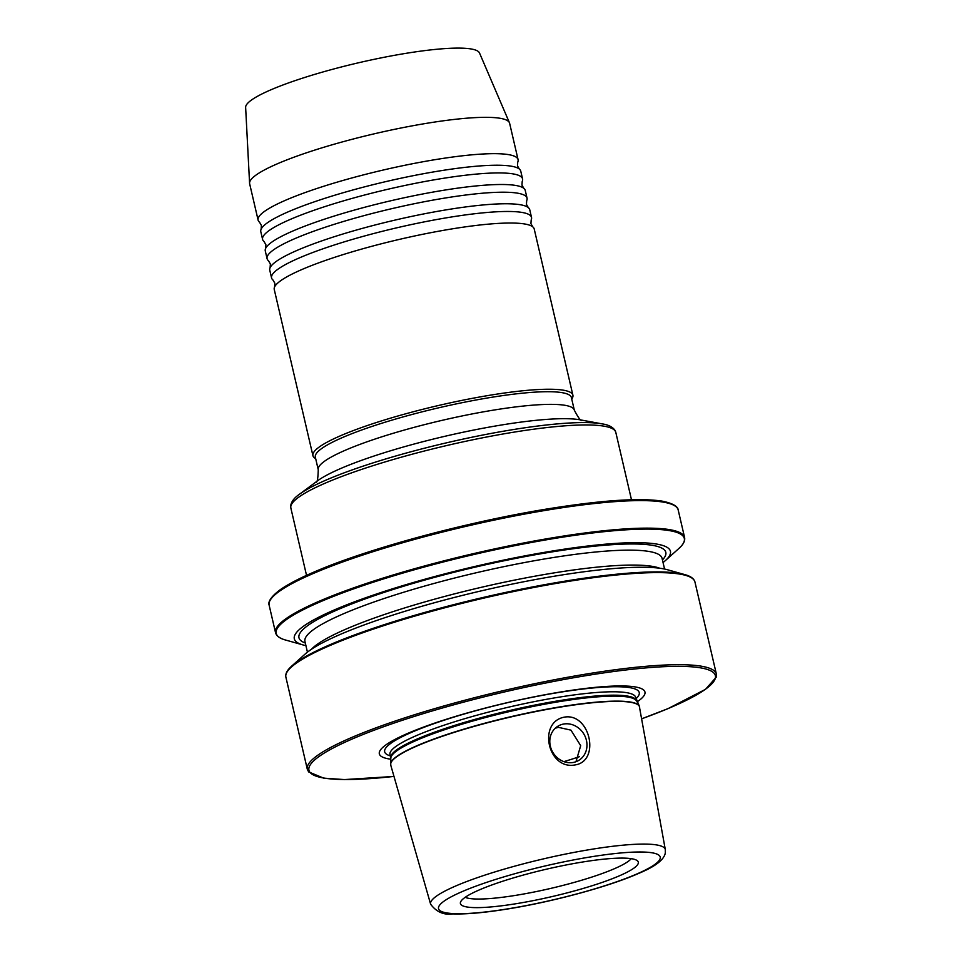 <?xml version="1.0" encoding="UTF-8"?>
<svg xmlns="http://www.w3.org/2000/svg" width="962" height="962" viewBox="0 0 962 962"><rect width="100%" height="100%" fill="white"/><g stroke="black" fill="none" stroke-linecap="round" stroke-linejoin="round"><path stroke-width="1.44" d="M522.558 178.884L520.767 171.176A133.453 20.418 166.9 0 0 519.348 169.071A133.453 20.418 166.9 0 0 440.259 170.815A133.453 20.418 166.9 0 0 270.502 220.755A133.453 20.418 166.9 0 0 261.147 229.16A133.453 20.418 166.9 0 0 260.798 231.674L262.59 239.382A133.453 20.418 -13.1 0 1 272.294 228.463A133.453 20.418 -13.1 0 1 442.063 178.523A133.453 20.418 -13.1 0 1 522.558 178.884A133.453 20.418 -13.1 0 1 522.222 181.397L521.957 185.113L523.833 188.336A133.453 20.418 166.9 0 0 444.745 190.091A133.453 20.418 166.9 0 0 274.976 240.019A133.453 20.418 166.9 0 0 265.62 248.424A133.453 20.418 166.9 0 0 265.284 250.938L267.075 258.646A133.453 20.418 -13.1 0 1 276.779 247.727A133.453 20.418 -13.1 0 1 446.536 197.799A133.453 20.418 -13.1 0 1 527.044 198.148A133.453 20.418 -13.1 0 1 526.695 200.661L526.442 204.389L528.318 207.612A133.453 20.418 166.9 0 0 449.23 209.355A133.453 20.418 166.9 0 0 279.461 259.295A133.453 20.418 166.9 0 0 270.106 267.689A133.453 20.418 166.9 0 0 269.769 270.202L271.561 277.91A133.453 20.418 -13.1 0 1 281.253 267.003A133.453 20.418 -13.1 0 1 451.022 217.063A133.453 20.418 -13.1 0 1 531.529 217.424A133.453 20.418 -13.1 0 1 531.18 219.937L530.916 223.653L532.804 226.876A133.453 20.418 166.9 0 0 453.715 228.619A133.453 20.418 166.9 0 0 283.946 278.559A133.453 20.418 166.9 0 0 274.591 286.965A133.453 20.418 166.9 0 0 274.254 289.478L312.927 455.687A133.453 20.418 -13.1 0 1 492.388 394.829A133.453 20.418 -13.1 0 1 572.895 395.19A133.453 20.418 -13.1 0 1 572.041 398.629L571.753 399.098M572.895 395.19L534.211 228.98A133.453 20.418 166.9 0 0 532.804 226.876M531.529 217.424L529.737 209.716A133.453 20.418 166.9 0 0 528.318 207.612M527.044 198.148L525.252 190.44A133.453 20.418 166.9 0 0 523.833 188.336M261.147 229.16L261.399 225.433L259.524 222.21A133.453 20.418 -13.1 0 1 258.105 220.106A133.453 20.418 -13.1 0 1 267.809 209.199A133.453 20.418 -13.1 0 1 437.578 159.259A133.453 20.418 -13.1 0 1 518.073 159.62A133.453 20.418 -13.1 0 1 517.736 162.133L517.472 165.849L519.348 169.071M258.105 220.106L249.651 183.778A133.453 20.418 -13.1 0 1 249.579 183.225A133.453 20.418 -13.1 0 1 429.112 122.92A133.453 20.418 -13.1 0 1 509.439 122.751A133.453 20.418 -13.1 0 1 509.619 123.28L518.073 159.62M249.579 183.225L245.635 107.407A120.106 18.374 -13.1 0 1 407.215 53.138A120.106 18.374 -13.1 0 1 479.509 52.982L509.439 122.751M265.62 248.424L265.885 244.709L264.009 241.486A133.453 20.418 -13.1 0 1 262.59 239.382M270.106 267.689L270.37 263.973L268.494 260.75A133.453 20.418 -13.1 0 1 267.075 258.646M274.591 286.965L274.855 283.237L272.98 280.014A133.453 20.418 -13.1 0 1 271.561 277.91M564.754 717.075C537.457 721.572 547.534 770.021 574.855 764.97C600.685 761.423 590.199 712.986 564.754 717.075M572.871 762.517A20.022 18.013 -121.7 0 1 551.43 749.542A20.022 18.013 -121.7 0 1 557.864 726.226A20.022 18.013 -121.7 0 1 563.912 723.989A20.022 18.013 -121.7 0 1 585.341 736.964A20.022 18.013 -121.7 0 1 578.92 760.281A20.022 18.013 -121.7 0 1 572.871 762.517M575.973 761.712L580.687 745.67L570.959 730.146L558.453 727.356L555.29 728.186M631.24 858.657A86.881 13.288 -13.1 0 1 625.949 862.89A86.881 13.288 -13.1 0 1 540.872 890.608A86.881 13.288 -13.1 0 1 465.199 897.305M467.051 896.091A91.318 13.973 -13.1 0 1 561.123 865.98A91.318 13.973 -13.1 0 1 637.662 861.038A91.318 13.973 -13.1 0 1 631.661 869.636A91.318 13.973 -13.1 0 1 529.749 901.298A91.318 13.973 -13.1 0 1 460.485 902.26A91.318 13.973 -13.1 0 1 467.051 896.091M390.776 759.21A136.351 20.863 -13.1 0 1 416.811 729.665A136.351 20.863 -13.1 0 1 562.698 691.666A136.351 20.863 -13.1 0 1 637.048 701.899M291.702 666.101L305.122 654.064A193.097 29.545 -13.1 0 1 559.692 575.336A193.097 29.545 -13.1 0 1 667.484 569.745L684.836 574.615C690.656 576.178 694.023 578.631 694.937 581.962A209.993 32.131 166.9 0 0 568.277 581.409A209.993 32.131 166.9 0 0 285.882 677.152C285.233 673.749 287.169 670.069 291.702 666.101A209.488 32.047 -13.1 0 1 567.893 580.687A209.488 32.047 -13.1 0 1 684.836 574.615M305.916 645.634A193.097 29.545 -13.1 0 1 302.994 644.925A193.097 29.545 -13.1 0 1 354.966 601.659A193.097 29.545 -13.1 0 1 553.98 550.769A193.097 29.545 -13.1 0 1 665.355 560.605A193.097 29.545 -13.1 0 1 663.046 562.529M315.332 457.154A131.457 20.106 -13.1 0 1 492.099 397.222A131.457 20.106 -13.1 0 1 571.392 397.571L574.338 410.221A131.457 20.106 -13.1 0 0 495.045 409.872A131.457 20.106 -13.1 0 0 318.266 469.805L315.332 457.154M315.68 458.682L315.211 458.393A133.453 20.418 -13.1 0 1 312.927 455.687M298.509 494.961A164.887 25.228 -13.1 0 1 299.266 494.396A164.887 25.228 -13.1 0 1 513.792 429.485A164.887 25.228 -13.1 0 1 602.248 423.893A164.887 25.228 -13.1 0 1 603.174 424.074M515.187 431.95A166.823 25.517 166.9 0 0 290.849 508.02L290.68 505.808C291.342 501.683 294.192 497.871 299.266 494.396L317.328 480.976A143.013 21.873 -13.1 0 1 503.391 424.687A143.013 21.873 -13.1 0 1 580.11 419.829L602.248 423.893C608.333 424.771 612.578 426.924 614.983 430.339L615.812 432.395A166.823 25.517 166.9 0 0 515.187 431.95M665.355 560.605L678.775 548.568A209.488 32.047 166.9 0 0 557.936 537.89A209.488 32.047 166.9 0 0 342.027 593.109A209.488 32.047 166.9 0 0 285.642 640.055C279.822 638.491 276.455 636.038 275.541 632.695A209.993 32.131 -13.1 0 1 557.924 536.94A209.993 32.131 -13.1 0 1 684.595 537.505L678.186 509.968A209.993 32.131 166.9 0 0 551.515 509.403A209.993 32.131 166.9 0 0 269.132 605.158C269.035 604.677 266.27 600.3 279.906 589.947C288.047 584.174 300.18 577.885 316.318 571.067C370.779 547.751 470.803 521.019 550.805 508.393C602.2 500.264 639.129 497.811 661.591 501.034C678.655 504.316 678.054 509.523 678.186 509.968M393.987 776.442L344.432 779.581L323.701 778.138L308.646 771.921L307.311 769.251A209.993 32.131 -13.1 0 1 589.706 673.496A209.993 32.131 -13.1 0 1 716.365 674.061L694.937 581.962M641.774 718.758A208.658 31.926 166.9 0 0 589.514 675.083A208.658 31.926 166.9 0 0 334.187 747.486A208.658 31.926 166.9 0 0 393.987 776.418M271.007 598.953A208.658 31.926 -13.1 0 1 550.721 508.417M665.307 849.59L665.331 852.789C664.285 859.607 655.435 866.473 638.756 873.364C608.982 886.603 552.236 901.935 506.721 909.126C484.139 912.746 466.161 914.333 452.789 913.9C443.831 915.223 436.435 911.988 430.627 904.208A120.478 18.434 -13.1 0 1 592.604 849.133A120.478 18.434 -13.1 0 1 665.307 849.59L639.285 706.06A127.778 19.553 -13.1 0 1 639.526 706.637M591.558 856.757A113.817 17.412 166.9 0 0 446.777 899.35A113.817 17.412 166.9 0 0 507.154 908.958A113.817 17.412 166.9 0 0 651.935 866.377A113.817 17.412 166.9 0 0 591.558 856.757M430.627 904.208L390.752 765.151A127.802 19.553 -13.1 0 1 562.578 706.721A127.802 19.553 -13.1 0 1 639.694 707.214M390.644 764.549A127.778 19.553 -13.1 0 1 390.608 763.936A127.778 19.553 -13.1 0 1 562.505 706.481A127.778 19.553 -13.1 0 1 639.285 706.06L635.702 697.402A126.13 19.3 -13.1 0 0 559.619 697.065A126.13 19.3 -13.1 0 0 389.995 754.581L389.959 754.388M390.752 765.151L390.812 758.2A126.275 19.312 -13.1 0 1 560.69 701.418A126.275 19.312 -13.1 0 1 636.567 701.009M390.812 758.2L390.788 757.972A126.13 19.3 -13.1 0 1 560.413 700.456A126.13 19.3 -13.1 0 1 636.495 700.793M390.295 755.867A130.7 19.998 -13.1 0 1 426.022 726.538A130.7 19.998 -13.1 0 1 560.425 692.207A130.7 19.998 -13.1 0 1 636.002 698.689M311.447 649.254A183.333 28.042 -13.1 0 1 554.954 572.751A183.333 28.042 -13.1 0 1 659.679 568.217M307.431 652.14L304.942 641.413A183.333 28.042 -13.1 0 1 551.479 557.828A183.333 28.042 -13.1 0 1 662.06 558.309L662.048 558.237M305.315 643.025A188.336 28.812 -13.1 0 1 360.858 600.48A188.336 28.812 -13.1 0 1 552.212 551.863A188.336 28.812 -13.1 0 1 662.445 559.92M579.473 756.661A107.035 16.378 -13.1 0 1 563.9 761.639M390.788 757.972L389.995 754.581M307.311 769.251L285.882 677.152M302.994 644.925L285.642 640.055M275.541 632.695L269.132 605.158M581.89 420.25C581.024 421.44 578.511 418.097 574.338 410.221M306.529 575.36L290.849 508.02M631.481 499.747L615.812 432.395M315.921 482.142C317.219 482.828 318.001 478.715 318.266 469.805M664.562 569.035L662.06 558.309M641.774 718.782L668.121 708.585L705.519 689.321L716.365 677.032L716.365 674.061M684.595 537.505C685.245 540.909 683.309 544.6 678.775 548.568"/></g></svg>
